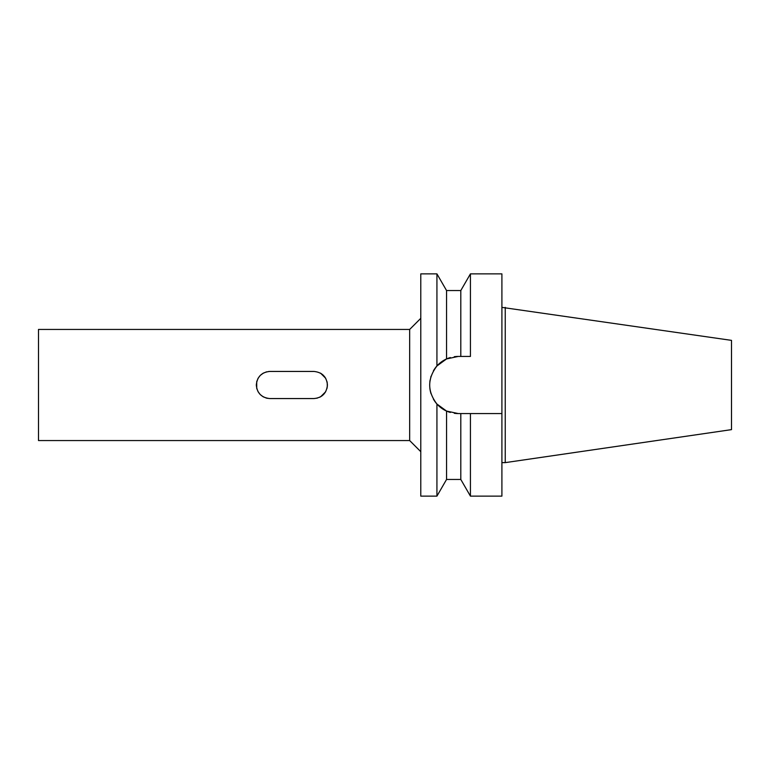 <?xml version="1.0" encoding="UTF-8"?>
<svg xmlns="http://www.w3.org/2000/svg" width="770" height="770" viewBox="0 0 770 770"><rect width="100%" height="100%" fill="white"/><g stroke="black" fill="none" stroke-linecap="round" stroke-linejoin="round"><path stroke-width="1.16" d="M505.245 307.374L505.245 462.626L731.5 429.631L731.5 340.369L501.905 307.374M505.245 462.626L501.905 462.626M450.344 412.45A28.557 28.557 0 0 1 446.552 411.065L446.552 479.46L460.807 479.46L460.807 413.557L501.905 413.557L467.207 413.557L470.432 413.557L470.432 496.13L501.905 496.13L501.905 273.87L470.432 273.87L470.432 356.443L458.237 356.443L446.552 358.936L436.927 365.981L436.927 273.87L420.786 273.87L420.786 496.13L436.927 496.13L436.927 404.019A28.557 28.557 0 0 1 433.443 399.178M468.67 356.443L470.432 356.443M446.542 358.945L446.552 290.54L460.807 290.54L460.807 356.443L464.002 356.443M439.824 363.161L442.673 361.053M436.253 403.23L433.404 399.12M431.007 393.634L430.796 392.931M430.093 389.87L429.814 387.849M429.833 381.987L431.056 376.212M433.443 370.822L436.917 365.991C427.302 378.763 427.302 391.439 436.927 404.019L446.552 411.065A28.557 28.557 0 0 1 436.927 404.019M442.731 408.986L439.834 406.849M429.814 382.151A28.557 28.557 0 0 1 430.093 380.13M430.796 377.069A28.557 28.557 0 0 1 431.007 376.366M433.404 370.88A28.557 28.557 0 0 1 450.344 357.55M454.271 356.712A28.557 28.557 0 0 1 458.237 356.443M446.552 411.065L458.237 413.557A28.557 28.557 0 0 1 454.271 413.288M431.056 393.788A28.557 28.557 0 0 1 429.833 388.013M420.786 318.318L409.669 329.435L38.5 329.435L38.5 440.565L409.669 440.565L409.669 329.435M420.786 451.682L409.669 440.565M269.866 398.562L313.881 398.562C322.072 397.792 326.586 393.268 327.433 385C326.663 376.809 322.139 372.285 313.881 371.438L269.866 371.438C261.675 372.208 257.161 376.732 256.314 385C257.084 393.191 261.608 397.715 269.866 398.562L266.93 398.234M263.08 396.733L260.347 394.644M260.029 394.327L258.008 391.555M256.728 388.311L256.708 381.728M258.104 378.262L260.116 375.587M260.433 375.26L263.475 373.046M268.48 371.515L269.846 371.438M320.416 373.123L321.244 373.614M322.158 374.268L322.861 374.846M324.69 376.828L325.777 378.513M327.25 382.748L327.288 386.983M325.748 391.545L324.055 393.961M322.601 395.376L322.033 395.828M321.186 396.415L319.646 397.262M266.709 398.186L263.302 396.858M258.258 391.988L256.795 388.581M256.689 381.833L258.017 378.426M262.926 373.354L266.391 371.9M320.667 373.267L325.604 378.195M326.99 381.554L327.433 384.962M327.433 385.039L326.971 388.513L327.433 385.039M325.469 392.026L320.657 396.743M317.365 398.1L313.881 398.562L317.356 398.109M266.661 371.823L263.253 373.161M258.229 378.051L256.776 381.487M256.699 388.224L258.046 391.622M262.965 396.666L266.439 398.119M320.609 396.771L325.566 391.863M325.508 378.022L320.724 373.296M458.237 413.557L464.002 413.557M446.552 290.54L436.927 273.87M446.552 479.46L436.927 496.13M460.807 290.54L470.432 273.87M460.807 479.46L470.432 496.13"/></g></svg>
